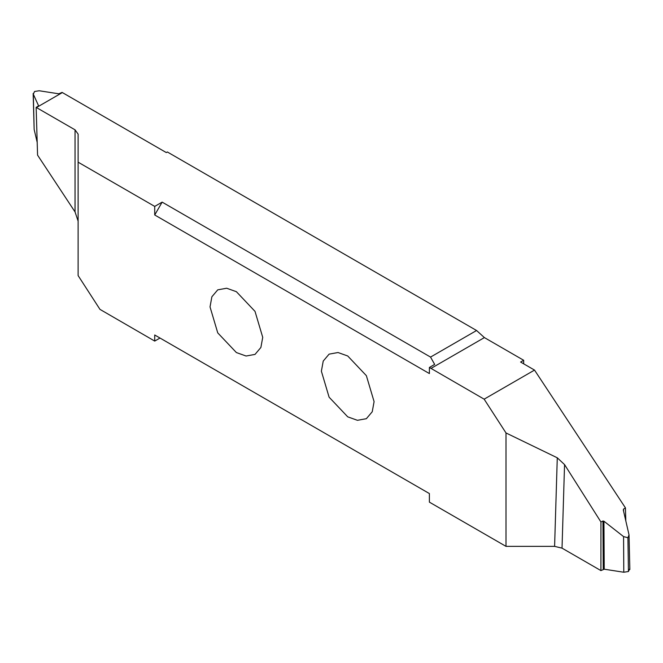 <?xml version="1.0" encoding="UTF-8"?>
<svg xmlns="http://www.w3.org/2000/svg" width="663" height="663" viewBox="0 0 663 663"><rect width="100%" height="100%" fill="white"/><g stroke="black" fill="none" stroke-linecap="round" stroke-linejoin="round"><path stroke-width="0.99" d="M262.73 337.343L260.882 347.478L255.015 354.407L246.081 356.023L236.384 352.559L217.746 332.884L210.03 306.911L211.878 296.775L217.746 289.847L226.68 288.231L236.384 291.695L255.015 311.37L262.73 337.343M154.719 206.408L162.145 202.124L154.719 214.978L154.719 206.408L78.118 162.178L78.118 275.584L99.964 309.372L154.719 341.08L154.719 334.989L429.392 493.562L429.392 502.14L506.002 546.362L506.002 432.956L484.147 399.167L429.392 367.459L434.671 364.418L430.544 357.084L476.573 330.505L167.341 151.976L166.305 152.573L62.082 92.406L58.775 93.798L39.208 90.765L34.559 91.486L33.316 94.171L33.15 93.491L34.153 129.451L33.316 94.171L38.562 105.765M154.719 214.978L429.392 373.559L429.392 367.459M321.381 371.205L323.229 361.07L329.097 354.141L338.031 352.525L347.735 355.99L366.366 375.656L374.089 401.629L372.233 411.764L366.366 418.693L357.432 420.309L347.735 416.845L329.097 397.178L321.381 371.205M36.15 107.381L37.567 155.134L75.043 211.928L78.118 221.144L78.118 134.117L75.043 129.832L36.15 107.381L38.313 106.039M37.186 142.363L34.153 129.451M62.372 92.571L36.44 107.547L62.363 92.571M154.719 334.989L159.998 338.031L154.719 341.08M506.002 546.362L554.6 546.362L562.025 548.144L600.918 570.594L604.225 569.202L623.792 572.235L628.441 571.514L629.684 568.829M625.814 520.637L625.433 507.866L534.519 370.087L520.596 362.048L523.671 360.274L523.671 363.821M623.61 511.264L623.56 509.101L625.433 507.866M623.56 509.101L623.319 510.038L623.56 509.101M629.85 569.509L629.03 534.892L623.319 510.038M629.03 534.892L627.919 537.726L623.568 536.599L623.792 572.235M628.441 571.514L627.919 537.726M604.225 569.202L603.943 521.217L623.568 536.599M603.943 521.217L602.957 520.994L603.239 569.343M600.918 570.594L600.943 522.013L602.957 520.994M600.943 522.013L564.553 464.589L557.276 457.801L506.002 432.956M534.519 370.087L484.147 399.167M523.671 360.274L484.396 337.591L476.573 330.505M162.145 202.124L430.544 357.084M78.118 162.178L78.118 134.117M75.043 129.832L75.043 211.928M562.025 548.144L564.553 464.589M557.276 457.801L554.6 546.362M484.396 337.591L430.942 368.454"/></g></svg>
